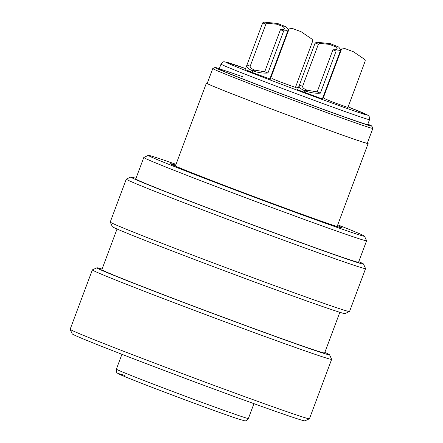 <?xml version="1.0" encoding="UTF-8"?>
<svg xmlns="http://www.w3.org/2000/svg" width="443" height="443" viewBox="0 0 443 443"><rect width="100%" height="100%" fill="white"/><g stroke="black" fill="none" stroke-linecap="round" stroke-linejoin="round"><path stroke-width="0.66" d="M246.386 69.983L254.692 73.433L269.892 78.876L288.31 29.609L286.527 30.683L283.67 30.944L267.937 73.017C263.081 73.4 258.053 72.68 252.859 70.852L252.244 72.502M304.396 92.498L305.017 90.848C300.249 88.855 298.383 86.933 299.407 85.084L297.591 89.735L322.343 98.988M324.398 98.612L332.704 102.062L347.899 107.505L365.292 60.769L364.534 59.307L353.486 51.787L344.909 48.592L341.564 48.979L323.146 98.252M271.941 78.5L280.247 81.949L295.448 87.393M102.056 269.089A124.212 2.149 20.5 0 0 96.917 267.793A124.212 2.149 20.5 0 0 187.406 303.904A124.212 2.149 20.5 0 0 329.575 354.777A124.212 2.149 20.5 0 0 324.846 352.39M329.575 354.777L331.641 359.312A127.734 2.209 -159.5 0 1 331.646 359.356A127.734 2.209 -159.5 0 1 185.44 306.993A127.734 2.209 -159.5 0 1 92.354 269.887A127.734 2.209 -159.5 0 1 92.382 269.859L96.917 267.793M309.402 418.785L304.873 420.85A124.212 2.149 -159.5 0 1 162.731 369.905A124.212 2.149 -159.5 0 1 72.215 333.861L70.149 329.332A127.734 2.209 20.5 0 0 163.229 366.394A127.734 2.209 20.5 0 0 309.402 418.785A127.734 2.209 20.5 0 0 309.435 418.757L331.646 359.356M135.984 178.335A124.212 2.149 20.5 0 0 130.851 177.039A124.212 2.149 20.5 0 0 221.339 213.155A124.212 2.149 20.5 0 0 363.504 264.028A124.212 2.149 20.5 0 0 358.775 261.636M363.504 264.028L365.575 268.558A127.734 2.209 -159.5 0 1 365.575 268.602A127.734 2.209 -159.5 0 1 219.374 216.245A127.734 2.209 -159.5 0 1 126.283 179.133A127.734 2.209 -159.5 0 1 126.316 179.105L130.851 177.039M349.505 311.534L344.97 313.6A124.212 2.149 -159.5 0 1 202.828 262.655A124.212 2.149 -159.5 0 1 112.317 226.611L110.246 222.076A127.734 2.209 20.5 0 0 203.331 259.144A127.734 2.209 20.5 0 0 349.505 311.534A127.734 2.209 20.5 0 0 349.538 311.501L365.575 268.602M337.466 225.553A91.618 1.584 -159.5 0 1 342.212 227.923A91.618 1.584 -159.5 0 1 237.37 190.346A91.618 1.584 -159.5 0 1 170.605 163.76A91.618 1.584 -159.5 0 1 175.738 165.084M176.021 164.342A115.401 1.999 20.5 0 0 148.355 155.377A115.401 1.999 20.5 0 0 232.425 188.928A115.401 1.999 20.5 0 0 364.506 236.191A115.401 1.999 20.5 0 0 337.749 224.811M364.506 236.191L366.577 240.726A118.923 2.06 -159.5 0 1 366.577 240.765A118.923 2.06 -159.5 0 1 230.454 192.018A118.923 2.06 -159.5 0 1 143.792 157.47A118.923 2.06 -159.5 0 1 143.82 157.442L148.355 155.377M117.046 229.003L101.84 269.671A118.923 2.06 20.5 0 0 188.508 304.219A118.923 2.06 20.5 0 0 324.63 352.971L339.836 312.298M143.792 157.47L135.768 178.917A118.923 2.06 20.5 0 0 222.436 213.471A118.923 2.06 20.5 0 0 358.559 262.217L366.577 240.765M126.283 179.133L110.246 222.037A127.734 2.209 20.5 0 0 110.246 222.076M92.354 269.887L70.144 329.287A127.734 2.209 20.5 0 0 70.149 329.332M295.448 87.398L312.841 40.662L312.082 39.2L301.035 31.674L292.452 28.485L289.113 28.873L270.014 79.956M251.945 72.386L252.56 70.736C247.798 68.748 245.926 66.827 246.956 64.977L262.688 22.898L264.272 22.15L277.634 23.479L286.145 26.857L288.31 29.609M245.134 69.623L246.956 64.977L250.179 66.212C249.963 67.486 251.386 68.754 254.459 70.016L254.36 70.282M252.859 70.852L254.753 70.132L264.715 71.783L280.447 29.703L283.559 29.543L284.866 28.756L283.282 26.741L277.036 24.26L267.24 23.285L265.911 24.132L250.179 66.212M264.715 71.783L267.937 73.017M265.927 24.072L262.688 22.898M280.447 29.703L283.67 30.944M252.56 70.736L254.459 70.016M305.31 90.959L307.209 90.239L317.171 91.889L332.903 49.815L336.01 49.655L337.322 48.868L335.733 46.847L329.492 44.372L319.691 43.397L318.362 44.239L302.63 86.319L299.407 85.084L315.139 43.004L316.728 42.257L330.09 43.591L338.602 46.964L340.767 49.721L338.978 50.79L336.121 51.05L320.389 93.13C315.532 93.512 310.504 92.786 305.31 90.959L304.695 92.609M317.171 91.889L320.389 93.13M302.63 86.319C302.414 87.592 303.843 88.86 306.91 90.128L306.811 90.389M318.384 44.184L315.139 43.004M332.903 49.815L336.121 51.05M305.017 90.848L306.91 90.128M219.335 68.615A83.688 1.451 20.5 0 0 215.065 67.486A83.688 1.451 20.5 0 0 325.472 110.202A83.688 1.451 20.5 0 0 371.821 126.094A83.688 1.451 20.5 0 0 367.862 124.145M371.821 126.094L372.851 128.359A85.449 1.479 -159.5 0 1 372.856 128.392A85.449 1.479 -159.5 0 1 325.533 112.134A85.449 1.479 -159.5 0 1 212.778 68.538A85.449 1.479 -159.5 0 1 212.801 68.521L215.065 67.486M367.38 143.039A86.33 1.495 -159.5 0 1 368.127 143.549A86.33 1.495 -159.5 0 1 320.317 127.124A86.33 1.495 -159.5 0 1 206.399 83.079A86.33 1.495 -159.5 0 1 207.302 83.19M372.856 128.392L367.302 143.239A85.449 1.479 -159.5 0 1 319.979 126.986A85.449 1.479 -159.5 0 1 207.224 83.389L212.778 68.538M369.545 119.632L369.157 116.387L367.729 115.102L348.132 106.89A75.759 1.312 20.5 0 1 360.314 113.02A75.759 1.312 20.5 0 1 265.44 78.206A75.759 1.312 20.5 0 1 232.725 64.108A75.759 1.312 20.5 0 1 245.544 68.538L224.795 61.798C224.263 62.048 223.266 60.829 221.024 64.097A79.286 1.373 -159.5 0 0 278.359 86.966A79.286 1.373 -159.5 0 0 362.047 117.461A79.286 1.373 -159.5 0 0 369.545 119.632L367.696 124.583A79.286 1.373 -159.5 0 1 323.789 109.499A79.286 1.373 -159.5 0 1 219.169 69.047A79.286 1.373 -159.5 0 1 242.487 76.705M323.484 97.349A75.759 1.312 20.5 0 0 323.025 97.172L323.484 97.344M298.3 87.83A75.759 1.312 20.5 0 0 295.653 86.839L298.3 87.83M270.867 77.669A75.759 1.312 20.5 0 0 270.407 77.503L270.867 77.669M237.531 418.735A66.948 1.157 -159.5 0 1 153.688 387.968A66.948 1.157 -159.5 0 1 124.776 375.509M248.401 418.502C245.965 421.891 245.09 420.512 244.58 420.795L237.653 418.779C218.454 412.488 148.809 386.501 126.665 377.375C117.406 373.554 118.154 373.61 117.733 373.36C117.572 372.84 115.988 373.305 116.376 369.141A70.476 1.218 20.5 0 0 167.343 389.469A70.476 1.218 20.5 0 0 241.734 416.575A70.476 1.218 20.5 0 0 248.401 418.502L253.95 403.662M121.925 354.3L116.376 369.141M221.024 64.097L219.169 69.047M340.767 49.721L322.172 99.459M368.127 143.549L337.095 226.55M206.399 83.079L175.367 166.081"/></g></svg>
